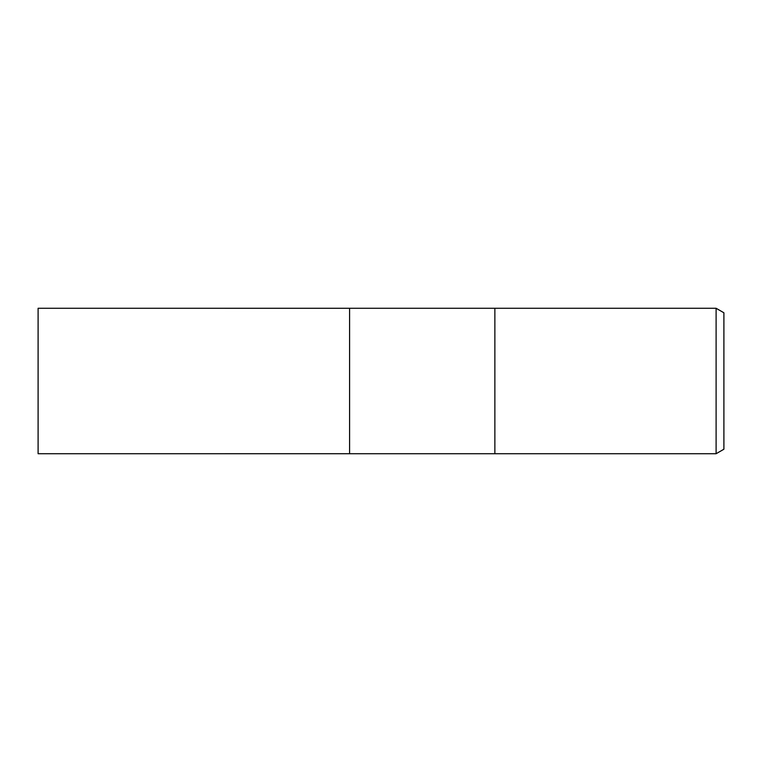 <?xml version="1.0" encoding="UTF-8"?>
<svg xmlns="http://www.w3.org/2000/svg" width="762" height="762" viewBox="0 0 762 762"><rect width="100%" height="100%" fill="white"/><g stroke="black" fill="none" stroke-linecap="round" stroke-linejoin="round"><path stroke-width="1.14" d="M494.862 453.723L349.587 453.723L349.587 308.277L716.109 308.277L723.9 312.782L723.9 449.218L716.109 453.723L494.862 453.723L494.862 308.277L494.862 453.723M716.109 453.723L716.109 308.277M349.587 453.714L38.1 453.723L38.1 308.277L349.587 308.286L349.587 453.714"/></g></svg>
